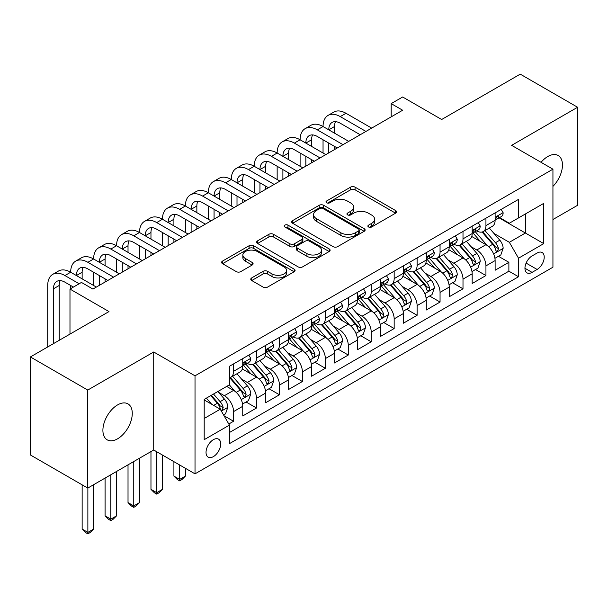 <?xml version="1.0" encoding="UTF-8"?>
<svg xmlns="http://www.w3.org/2000/svg" width="608" height="608" viewBox="0 0 608 608"><rect width="100%" height="100%" fill="white"/><g stroke="black" fill="none" stroke-linecap="round" stroke-linejoin="round"><path stroke-width="0.91" d="M368.539 226.974A2.227 1.284 0 0 0 371.686 226.974L395.618 213.165A3.184 1.839 0 0 0 396.553 211.865A3.184 1.839 0 0 0 395.618 210.558L355.08 187.158A3.184 1.839 0 0 0 350.573 187.158L326.648 200.974A2.227 1.284 0 0 0 325.994 201.879A2.227 1.284 0 0 0 326.648 202.791A2.227 1.284 0 0 0 329.802 202.791L332.895 201.005A10.192 5.882 0 0 1 347.312 201.005L350.687 202.958A10.192 5.882 0 0 1 353.674 207.115A10.192 5.882 0 0 1 350.687 211.28L347.594 213.066A2.227 1.284 0 0 0 346.94 213.978A2.227 1.284 0 0 0 347.594 214.882A2.227 1.284 0 0 0 350.748 214.882L353.841 213.096A10.192 5.882 0 0 1 368.25 213.096L371.632 215.05A10.192 5.882 0 0 1 374.619 219.207A10.192 5.882 0 0 1 371.632 223.372L368.539 225.158A2.227 1.284 0 0 0 367.886 226.07A2.227 1.284 0 0 0 368.539 226.974L368.539 225.158M117.587 438.816A20.763 11.993 120 0 0 131.153 420.516A20.763 11.993 120 0 0 127.969 403.872A20.763 11.993 120 0 0 117.587 404.905A20.763 11.993 120 0 0 104.021 423.198A20.763 11.993 120 0 0 107.206 439.842A20.763 11.993 120 0 0 117.587 438.816M552.938 186.382A20.763 11.993 120 0 0 558.159 155.504A20.763 11.993 120 0 0 547.77 156.537A20.763 11.993 120 0 0 541.036 162.313M213.37 456.631A10.382 5.996 120 0 0 220.157 447.48A10.382 5.996 120 0 0 218.568 439.158A10.382 5.996 120 0 0 213.37 439.675A10.382 5.996 120 0 0 206.591 448.826A10.382 5.996 120 0 0 208.179 457.14A10.382 5.996 120 0 0 213.37 456.631M251.712 277.909A3.184 1.839 0 0 0 250.777 279.209A3.184 1.839 0 0 0 251.712 280.516L263.082 287.082A3.184 1.839 0 0 0 267.588 287.082L294.158 271.738A3.184 1.839 0 0 0 295.093 270.438A3.184 1.839 0 0 0 294.158 269.139L253.627 245.731A3.184 1.839 0 0 0 249.12 245.731L222.543 261.075A3.184 1.839 0 0 0 221.616 262.375A3.184 1.839 0 0 0 222.543 263.674L236.284 271.609A3.184 1.839 0 0 0 240.791 271.609L252.16 265.042A3.184 1.839 0 0 0 253.095 263.743A3.184 1.839 0 0 0 252.16 262.443L245.351 258.506A8.52 4.917 0 0 1 242.85 255.026A8.52 4.917 0 0 1 248.11 250.481A8.52 4.917 0 0 1 257.397 251.552L284.08 266.958A8.52 4.917 0 0 1 286.581 270.438A8.52 4.917 0 0 1 281.322 274.983A8.52 4.917 0 0 1 272.034 273.912L267.588 271.343A3.184 1.839 0 0 0 263.082 271.343L251.712 277.909L251.712 280.516M552.938 219.518L577.6 205.284L577.6 107.259L520.243 74.146L441.659 119.51L402.656 96.991L391.187 103.618L402.656 110.238L92.918 289.066L81.449 282.439L69.981 289.066L69.981 334.104M87.757 390.062L87.757 488.087L153.718 450.004L153.718 351.986L87.757 390.062L30.4 356.949L108.984 311.585L69.981 289.066M153.718 351.986L195.016 375.828L552.938 169.184L552.938 267.208L195.016 473.852L195.016 375.828M577.6 107.259L511.64 145.342L552.938 169.184M333.123 246.643A3.184 1.839 0 0 0 337.622 246.643L364.2 231.298A3.184 1.839 0 0 0 365.134 229.999A3.184 1.839 0 0 0 364.2 228.699L323.661 205.299A3.184 1.839 0 0 0 319.162 205.299L292.585 220.636A3.184 1.839 0 0 0 291.65 221.935A3.184 1.839 0 0 0 292.585 223.235L333.123 246.643M285.707 227.46A2.227 1.284 0 0 1 287.972 227.772L287.972 225.127L329.179 248.915A3.184 1.839 0 0 1 330.114 250.215A3.184 1.839 0 0 1 329.179 251.514L302.609 266.859A3.184 1.839 0 0 1 298.102 266.859L257.564 243.458L257.564 240.859A3.184 1.839 0 0 0 256.629 242.159A3.184 1.839 0 0 0 257.564 243.458M257.564 240.859L268.941 234.293A3.184 1.839 0 0 1 273.44 234.293L289.879 243.785A3.184 1.839 0 0 0 294.386 243.785L301.933 239.423A3.184 1.839 0 0 0 302.868 238.123A3.184 1.839 0 0 0 301.933 236.824L284.818 226.944A2.227 1.284 0 0 1 284.164 226.032A2.227 1.284 0 0 1 285.54 224.846A2.227 1.284 0 0 1 287.972 225.127M87.757 488.087L30.4 454.974L30.4 356.949M228.806 424.012L233.563 421.26L224.04 415.766M218.629 392.373L224.39 395.694A12.981 7.494 60 0 1 233.563 411.593L242.744 406.296L242.744 415.963L256.508 408.014L246.065 401.987M241.566 379.126L247.327 382.447A12.981 7.494 60 0 1 256.508 398.346L265.681 393.049L265.681 402.716L279.452 394.767L269.01 388.74M264.51 365.879L270.271 369.2A12.981 7.494 60 0 1 279.452 385.1L288.625 379.802L288.625 389.47L302.396 381.52L291.954 375.493M287.455 352.632L293.216 355.954A12.981 7.494 60 0 1 302.396 371.853L311.57 366.556L311.57 376.223L325.341 368.273L314.898 362.246M310.399 339.386L316.16 342.714A12.981 7.494 60 0 1 325.341 358.606L334.514 353.309L334.514 362.976L348.278 355.034L337.843 349M333.344 326.139L339.104 329.468A12.981 7.494 60 0 1 348.278 345.359L357.458 340.062L357.458 349.729L371.222 341.787L360.787 335.76M356.288 312.892L362.049 316.221A12.981 7.494 60 0 1 371.222 332.112L380.403 326.815L380.403 336.482L394.166 328.54L383.732 322.514M379.232 299.645L384.993 302.974A12.981 7.494 60 0 1 394.166 318.866L403.347 313.568L403.347 323.236L417.111 315.294L406.668 309.267M402.177 286.398L407.93 289.727A12.981 7.494 60 0 1 417.111 305.619L426.292 300.322L426.292 309.996L440.055 302.047L429.613 296.02M425.114 273.152L430.874 276.48A12.981 7.494 60 0 1 440.055 292.372L449.228 287.075L449.228 296.75L463 288.8L452.557 282.773M448.058 259.905L453.819 263.234A12.981 7.494 60 0 1 463 279.133L472.173 273.828L472.173 283.503L485.944 275.553L485.944 265.886A12.981 7.494 -120 0 0 476.763 249.987L471.002 246.658M475.502 269.526L485.944 275.553M242.744 406.296A12.981 7.494 -120 0 0 233.563 390.397L226.678 386.422M265.681 393.049A12.981 7.494 -120 0 0 256.508 377.15L242.318 368.957M288.625 379.802A12.981 7.494 -120 0 0 279.452 363.903L265.263 355.71M311.57 366.556A12.981 7.494 -120 0 0 302.396 350.656L288.207 342.464M334.514 353.309A12.981 7.494 -120 0 0 325.341 337.41L311.152 329.224M357.458 340.062A12.981 7.494 -120 0 0 348.278 324.163L334.088 315.978M380.403 326.815A12.981 7.494 -120 0 0 371.222 310.924L357.033 302.731M403.347 313.568A12.981 7.494 -120 0 0 394.166 297.677L379.977 289.484M426.292 300.322A12.981 7.494 -120 0 0 417.111 284.43L402.922 276.237M449.228 287.075A12.981 7.494 -120 0 0 440.055 271.183L425.866 262.99M472.173 273.828A12.981 7.494 -120 0 0 463 257.936L448.81 249.744M537.107 253.034L532.061 255.945A10.055 5.806 120 0 0 525.487 264.814A10.055 5.806 120 0 0 527.03 272.87A10.055 5.806 120 0 0 532.061 272.376L537.107 269.458A10.055 5.806 120 0 0 543.674 260.596A10.055 5.806 120 0 0 542.131 252.533A10.055 5.806 120 0 0 537.107 253.034M204.197 418.479L220.256 409.207L229.436 425.106L229.436 443.65L518.518 276.746L518.518 258.202L509.344 242.303L493.947 233.419M229.436 425.106L204.197 439.675L204.197 399.403L229.436 384.834L229.436 366.29L518.518 199.386L518.518 217.93L543.757 203.361L543.757 243.626L518.518 258.202M247.213 363.303L247.327 363.371A12.981 7.494 60 0 0 253.817 364.017L262.998 358.72A12.981 7.494 -120 0 0 265.681 352.777L265.681 345.359M270.15 350.056L270.271 350.132A12.981 7.494 60 0 0 276.762 350.77L285.942 345.473A12.981 7.494 -120 0 0 288.625 339.53L288.625 332.112M293.094 336.817L293.216 336.885A12.981 7.494 60 0 0 299.706 337.524L308.887 332.226A12.981 7.494 -120 0 0 311.57 326.283L311.57 318.866M316.038 323.57L316.16 323.638A12.981 7.494 60 0 0 322.65 324.277L331.824 318.98A12.981 7.494 -120 0 0 334.514 313.036L334.514 305.619M338.983 310.323L339.104 310.392A12.981 7.494 60 0 0 345.595 311.03L354.768 305.733A12.981 7.494 -120 0 0 357.458 299.79L357.458 292.372M361.927 297.076L362.049 297.145A12.981 7.494 60 0 0 368.539 297.783L377.712 292.486A12.981 7.494 -120 0 0 380.403 286.543L380.403 279.125M384.872 283.83L384.993 283.898A12.981 7.494 60 0 0 391.476 284.544L400.657 279.239A12.981 7.494 -120 0 0 403.347 273.304L403.347 265.878M407.816 270.583L407.93 270.651A12.981 7.494 60 0 0 414.42 271.297L423.601 265.992A12.981 7.494 -120 0 0 426.292 260.057L426.292 252.639M430.76 257.336L430.874 257.404A12.981 7.494 60 0 0 437.365 258.05L446.546 252.746A12.981 7.494 -120 0 0 449.228 246.81L449.228 239.392M453.697 244.089L453.819 244.158A12.981 7.494 60 0 0 460.309 244.804L469.49 239.506A12.981 7.494 -120 0 0 472.173 233.563L472.173 226.146M229.436 432.524L508.881 271.183L508.881 262.306L495.117 270.256L495.117 260.581A12.981 7.494 -120 0 0 485.944 244.69L471.755 236.497M476.642 230.842L476.763 230.911A12.981 7.494 -120 0 0 483.254 231.557A12.981 7.494 -120 0 0 485.944 225.614L485.944 218.196M483.254 231.557L492.427 226.26A12.981 7.494 -120 0 0 495.117 220.316L495.117 212.899M233.563 363.903L233.563 371.321A12.981 7.494 60 0 1 230.873 377.264A12.981 7.494 60 0 1 229.436 377.788M230.873 377.264L240.054 371.967A12.981 7.494 -120 0 0 242.744 366.024L242.744 358.606M256.508 350.656L256.508 358.074A12.981 7.494 60 0 1 253.817 364.017M279.452 337.41L279.452 344.827A12.981 7.494 60 0 1 276.762 350.77M302.396 324.163L302.396 331.58A12.981 7.494 60 0 1 299.706 337.524M325.341 310.916L325.341 318.341A12.981 7.494 60 0 1 322.65 324.277M348.278 297.677L348.278 305.094A12.981 7.494 60 0 1 345.595 311.03M371.222 284.43L371.222 291.848A12.981 7.494 60 0 1 368.539 297.783M394.166 271.183L394.166 278.601A12.981 7.494 60 0 1 391.476 284.544M417.111 257.936L417.111 265.354A12.981 7.494 60 0 1 414.42 271.297M440.055 244.69L440.055 252.107A12.981 7.494 60 0 1 437.365 258.05M463 231.443L463 238.86A12.981 7.494 60 0 1 460.309 244.804M463 279.133L463 288.8M440.055 292.372L440.055 302.047M417.111 305.619L417.111 315.294M394.166 318.866L394.166 328.54M371.222 332.112L371.222 341.787M348.278 345.359L348.278 355.034M325.341 358.606L325.341 368.273M302.396 371.853L302.396 381.52M279.452 385.1L279.452 394.767M256.508 398.346L256.508 408.014M233.563 411.593L233.563 421.26M220.256 409.207L204.197 399.935M509.344 242.303L525.403 233.031L525.403 213.955L543.757 203.361M499.13 217.862L543.757 243.626M499.586 217.596L509.344 223.227L518.518 217.93M153.718 450.004L195.016 473.852M391.187 103.618L391.187 116.865M498.446 256.28L508.881 262.306M508.881 271.183L518.518 276.746M369.428 227.293L371.632 226.016A10.192 5.882 0 0 0 374.619 221.859L374.619 219.207M353.674 207.115L353.674 209.768A10.192 5.882 0 0 1 350.687 213.925L348.483 215.202M395.572 213.188L355.08 189.81A3.184 1.839 0 0 0 350.573 189.81L327.537 203.11M364.162 231.321L323.661 207.944A3.184 1.839 0 0 0 319.162 207.944L292.63 223.265M358.568 230.911A2.227 1.284 0 0 0 359.222 229.999A2.227 1.284 0 0 0 358.568 229.087L322.985 208.544A2.227 1.284 0 0 0 319.838 208.544L316.57 210.429A10.192 5.882 0 0 0 313.584 214.594A10.192 5.882 0 0 0 316.57 218.751L340.89 232.796A10.192 5.882 0 0 0 355.308 232.796L358.568 230.911L358.568 233.556A2.227 1.284 0 0 0 359.222 232.651L359.222 229.999M313.584 214.594L313.584 217.238A10.192 5.882 0 0 0 316.57 221.403L316.57 218.751M358.568 233.556L355.308 235.448A10.192 5.882 0 0 1 340.89 235.448L316.57 221.403M257.61 243.481L268.941 236.938L268.941 234.293M302.868 238.123L302.868 240.776A3.184 1.839 0 0 1 301.933 242.075L294.386 246.43A3.184 1.839 0 0 1 289.879 246.43L273.44 236.938A3.184 1.839 0 0 0 268.941 236.938M287.972 227.772L329.141 251.545M306.941 253.627A8.52 4.917 0 0 0 316.228 254.699A8.52 4.917 0 0 0 321.488 250.154A8.52 4.917 0 0 0 318.987 246.673L309.586 241.247A3.184 1.839 0 0 0 305.087 241.247L297.54 245.602A3.184 1.839 0 0 0 296.605 246.901A3.184 1.839 0 0 0 297.54 248.201L306.941 253.627L306.941 256.28A8.52 4.917 0 0 0 316.228 257.344A8.52 4.917 0 0 0 321.488 252.799L321.488 250.154M296.605 246.901L296.605 249.554A3.184 1.839 0 0 0 297.54 250.853L297.54 248.201M306.941 256.28L297.54 250.853M286.581 270.438L286.581 273.083A8.52 4.917 0 0 1 281.322 277.628A8.52 4.917 0 0 1 272.034 276.564L267.588 273.995A3.184 1.839 0 0 0 263.082 273.995L251.75 280.539M242.85 255.026L242.85 257.678A8.52 4.917 0 0 0 245.351 261.159L245.351 258.506M252.115 265.065L245.351 261.159M294.12 271.761L253.627 248.383A3.184 1.839 0 0 0 249.12 248.383L222.589 263.697M494.927 258.309L500.855 254.889L503.15 248.262A8.596 4.963 -120 0 0 499.799 240.19L489.318 228.053M487.213 245.526L475.236 231.656M480.396 241.49L473.442 233.434A20.604 11.894 -120 0 0 472.804 232.72M482.083 232.02L492.685 244.294A8.596 4.963 60 0 1 495.756 250.222L496.379 251.241L497.542 251.074L498.507 248.634A8.596 4.963 -120 0 0 495.436 242.706L484.956 230.569M482.706 231.823L494.099 245.009A4.378 2.531 60 0 1 495.201 246.726L498.507 248.634M501.197 209.388L503.15 212.762A8.596 4.963 60 0 1 501.364 216.57L497.01 219.085A8.596 4.963 -120 0 0 498.507 217.102L498.324 216.342L497.253 216.554L495.756 218.698A8.596 4.963 60 0 1 495.117 219.921M47.72 346.948L47.72 285.486A24.335 14.052 60 0 1 52.759 274.345L58.497 271.039A24.335 14.052 60 0 1 70.665 272.24A24.335 14.052 60 0 1 75.704 261.098L81.442 257.792A24.335 14.052 60 0 1 93.609 258.993A24.335 14.052 60 0 1 98.648 247.851L104.386 244.545A24.335 14.052 60 0 1 116.554 245.746A24.335 14.052 60 0 1 121.592 234.604L127.33 231.298A24.335 14.052 60 0 1 139.498 232.499A24.335 14.052 60 0 1 144.537 221.365L150.275 218.052A24.335 14.052 60 0 1 162.442 219.252A24.335 14.052 60 0 1 167.481 208.118L173.212 204.805A24.335 14.052 60 0 1 185.379 206.006A24.335 14.052 60 0 1 190.426 194.872L196.156 191.558A24.335 14.052 60 0 1 208.324 192.766A24.335 14.052 60 0 1 213.362 181.625L219.1 178.311A24.335 14.052 60 0 1 231.268 179.52A24.335 14.052 60 0 1 236.307 168.378L242.045 165.064A24.335 14.052 60 0 1 254.212 166.273A24.335 14.052 60 0 1 259.251 155.131L264.989 151.818A24.335 14.052 60 0 1 277.157 153.026A24.335 14.052 60 0 1 282.196 141.884L287.934 138.571A24.335 14.052 60 0 1 300.101 139.779A24.335 14.052 60 0 1 305.14 128.638L310.878 125.324A24.335 14.052 60 0 1 323.046 126.532A24.335 14.052 60 0 1 328.084 115.391L333.822 112.077A24.335 14.052 60 0 1 345.99 113.286L371.686 128.121M328.084 115.391A24.335 14.052 60 0 1 340.252 116.599L365.948 131.434M495.406 219.488L495.436 219.488A8.596 4.963 -120 0 0 497.01 219.085M360.21 134.748L340.252 123.219A16.226 9.363 -120 0 0 332.135 122.413A16.226 9.363 -120 0 0 328.776 129.846L334.514 126.532L334.514 133.152M335.532 121.668A16.226 9.363 -120 0 0 334.514 126.532M328.776 143.093L328.776 152.889M334.514 146.399L334.514 149.583M323.046 153.026L323.046 139.779M471.983 271.556L477.911 268.136L480.206 261.508A8.596 4.963 -120 0 0 476.854 253.437L466.374 241.3M464.276 258.772L452.291 244.902M457.452 254.737L450.498 246.681A20.604 11.894 -120 0 0 449.859 245.966M459.139 245.267L469.741 257.541A8.596 4.963 60 0 1 472.811 263.469L473.434 264.488L474.597 264.32L475.562 261.881A8.596 4.963 -120 0 0 472.5 255.953L462.012 243.816M459.762 245.07L471.154 258.256A4.378 2.531 60 0 1 472.264 259.973L475.562 261.881M449.038 284.802L454.966 281.382L457.262 274.755A8.596 4.963 -120 0 0 453.91 266.684L443.43 254.547M441.332 272.019L429.347 258.149M434.515 267.984L427.561 259.928A20.604 11.894 -120 0 0 426.922 259.213M436.194 258.514L446.796 270.788A8.596 4.963 60 0 1 449.867 276.716L450.49 277.734L451.653 277.567L452.618 275.128A8.596 4.963 -120 0 0 449.555 269.2L439.067 257.062M436.818 258.316L448.21 271.502A4.378 2.531 60 0 1 449.32 273.22L452.618 275.128M426.094 298.049L432.022 294.629L434.317 288.002A8.596 4.963 -120 0 0 430.966 279.931L420.485 267.794M418.388 285.266L406.402 271.396M411.57 281.23L404.616 273.174A20.604 11.894 -120 0 0 403.978 272.46M413.25 271.761L423.86 284.035A8.596 4.963 60 0 1 426.922 289.963L427.546 290.981L428.708 290.814L429.491 289.872L429.674 288.367A8.596 4.963 -120 0 0 426.611 282.446L416.13 270.309M413.881 271.563L425.273 284.749A4.378 2.531 60 0 1 426.375 286.467L429.674 288.367M403.15 311.296L409.078 307.876L411.373 301.249A8.596 4.963 -120 0 0 408.029 293.178L397.541 281.04M395.443 298.513L383.458 284.643M388.626 294.477L381.672 286.421A20.604 11.894 -120 0 0 381.034 285.707M390.313 285.008L400.915 297.282A8.596 4.963 60 0 1 403.978 303.21L404.601 304.228L405.764 304.061L406.547 303.118L406.729 301.614A8.596 4.963 -120 0 0 403.666 295.693L393.186 283.556M390.936 284.81L402.329 297.996A4.378 2.531 60 0 1 403.431 299.714L406.729 301.614M478.253 222.634L480.206 226.009A8.596 4.963 60 0 1 478.428 229.816L474.065 232.332A8.596 4.963 -120 0 0 475.562 230.348L475.38 229.588L474.308 229.801L472.811 231.944A8.596 4.963 60 0 1 472.173 233.168M305.14 128.638A24.335 14.052 60 0 1 317.308 129.846L323.046 126.532L348.741 141.368M317.308 129.846L343.003 144.681M472.462 232.735L472.5 232.735A8.596 4.963 -120 0 0 474.065 232.332M337.265 147.987L317.308 136.466A16.226 9.363 -120 0 0 309.198 135.66A16.226 9.363 -120 0 0 305.839 143.093L311.57 139.779L311.57 146.399M312.588 134.915A16.226 9.363 -120 0 0 311.57 139.779M305.839 156.34L305.839 166.136M311.57 159.646L311.57 162.822M300.101 166.273L300.101 153.026M455.308 235.881L457.262 239.256A8.596 4.963 60 0 1 455.483 243.063L451.121 245.579A8.596 4.963 -120 0 0 452.618 243.595L452.436 242.835L451.364 243.048L449.867 245.184A8.596 4.963 60 0 1 449.228 246.407M282.196 141.884A24.335 14.052 60 0 1 294.363 143.093L300.101 139.779L325.797 154.614M294.363 143.093L320.059 157.928M449.517 245.982L449.555 245.982A8.596 4.963 -120 0 0 451.121 245.579M314.321 161.234L294.363 149.712A16.226 9.363 -120 0 0 286.254 148.907A16.226 9.363 -120 0 0 282.895 156.34L288.625 153.026L288.625 159.646M289.644 148.162A16.226 9.363 -120 0 0 288.625 153.026M282.895 169.579L282.895 179.383M288.625 172.892L288.625 176.069M277.157 179.52L277.157 166.273M432.372 249.128L434.317 252.502A8.596 4.963 60 0 1 432.539 256.31L428.176 258.826A8.596 4.963 -120 0 0 429.674 256.842L429.491 256.082L428.42 256.295L426.922 258.43A8.596 4.963 60 0 1 426.292 259.654M259.251 155.131A24.335 14.052 60 0 1 271.419 156.34L277.157 153.026L302.852 167.861M271.419 156.34L297.114 171.175M426.573 259.228L426.611 259.228A8.596 4.963 -120 0 0 428.176 258.826M291.384 174.481L271.419 162.959A16.226 9.363 -120 0 0 263.31 162.154A16.226 9.363 -120 0 0 259.95 169.579L265.681 166.273L265.681 172.892M266.699 161.409A16.226 9.363 -120 0 0 265.681 166.273M259.95 182.826L259.95 192.63M265.681 186.139L265.681 189.316M254.212 192.766L254.212 179.52M409.427 262.375L411.373 265.749A8.596 4.963 60 0 1 409.594 269.557L405.232 272.072A8.596 4.963 -120 0 0 406.729 270.089L406.554 269.329L405.475 269.542L403.978 271.677A8.596 4.963 60 0 1 403.347 272.901M236.307 168.378A24.335 14.052 60 0 1 248.474 169.579L254.212 166.273L279.908 181.108M248.474 169.579L274.17 184.414M403.628 272.475L403.666 272.475A8.596 4.963 -120 0 0 405.232 272.072M268.44 187.728L248.474 176.206A16.226 9.363 -120 0 0 240.365 175.4A16.226 9.363 -120 0 0 237.006 182.826L242.744 179.52L242.744 186.139M243.755 174.656A16.226 9.363 -120 0 0 242.744 179.52M237.006 196.072L237.006 205.876M242.744 199.386L242.744 202.563M231.268 206.006L231.268 192.766M380.205 324.543L386.141 321.123L388.428 314.496A8.596 4.963 -120 0 0 385.084 306.424L374.596 294.287M372.499 311.76L360.521 297.89M365.682 307.716L358.728 299.668A20.604 11.894 -120 0 0 358.089 298.954M367.369 298.254L377.971 310.528A8.596 4.963 60 0 1 381.034 316.449L381.664 317.475L382.82 317.308L383.792 314.86A8.596 4.963 -120 0 0 380.722 308.94L370.242 296.803M367.992 298.049L379.384 311.243A4.378 2.531 60 0 1 380.486 312.96L383.792 314.86M386.483 275.622L388.428 278.996A8.596 4.963 60 0 1 386.65 282.804L382.295 285.319A8.596 4.963 -120 0 0 383.792 283.336L383.61 282.576L382.531 282.788L381.034 284.924A8.596 4.963 60 0 1 380.403 286.148M213.362 181.625A24.335 14.052 60 0 1 225.53 182.826L231.268 179.52L256.964 194.355M225.53 182.826L251.233 197.661M380.692 285.722L380.722 285.722A8.596 4.963 -120 0 0 382.295 285.319M245.495 200.974L225.53 189.453A16.226 9.363 -120 0 0 217.421 188.647A16.226 9.363 -120 0 0 214.062 196.072L219.8 192.766L219.8 199.386M220.81 187.902A16.226 9.363 -120 0 0 219.8 192.766M214.062 209.319L214.062 219.123M219.8 212.633L219.8 215.81M208.324 219.252L208.324 206.006M357.268 337.79L363.196 334.37L365.484 327.742A8.596 4.963 -120 0 0 362.14 319.671L351.66 307.534M349.554 325.006L337.577 311.136M342.737 320.963L335.783 312.915A20.604 11.894 -120 0 0 335.145 312.2M344.424 311.501L355.026 323.775A8.596 4.963 60 0 1 358.089 329.696L358.72 330.722L359.883 330.554L360.848 328.107A8.596 4.963 -120 0 0 357.778 322.187L347.297 310.05M345.048 311.296L356.44 324.49A4.378 2.531 60 0 1 357.542 326.2L360.848 328.107M363.538 288.861L365.484 292.243A8.596 4.963 60 0 1 363.706 296.043L359.351 298.566A8.596 4.963 -120 0 0 360.848 296.582L360.666 295.822L359.586 296.035L358.089 298.171A8.596 4.963 60 0 1 357.458 299.394M190.426 194.872A24.335 14.052 60 0 1 202.593 196.072L208.324 192.766L234.019 207.602M202.593 196.072L228.289 210.908M357.747 298.969L357.778 298.969A8.596 4.963 -120 0 0 359.351 298.566M222.551 214.221L202.593 202.7A16.226 9.363 -120 0 0 194.476 201.894A16.226 9.363 -120 0 0 191.117 209.319L196.855 206.013L196.855 212.633M197.874 201.149A16.226 9.363 -120 0 0 196.855 206.013M191.117 222.566L191.117 232.37M196.855 225.88L196.855 229.056M185.379 232.499L185.379 219.252M334.324 351.036L340.252 347.609L342.547 340.989A8.596 4.963 -120 0 0 339.196 332.918L328.715 320.781M326.61 338.253L314.632 324.383M319.793 334.21L312.839 326.162A20.604 11.894 -120 0 0 312.2 325.447M321.48 324.748L332.082 337.022A8.596 4.963 60 0 1 335.152 342.942L335.776 343.961L336.938 343.801L337.904 341.354A8.596 4.963 -120 0 0 334.833 335.434L324.353 323.296M322.103 324.543L333.496 337.736A4.378 2.531 60 0 1 334.598 339.446L337.904 341.354M340.594 302.108L342.547 305.49A8.596 4.963 60 0 1 340.761 309.29L336.406 311.813A8.596 4.963 -120 0 0 337.904 309.829L337.721 309.069L336.65 309.282L335.152 311.418A8.596 4.963 60 0 1 334.514 312.641M167.481 208.118A24.335 14.052 60 0 1 179.649 209.319L185.379 206.006L211.082 220.848M179.649 209.319L205.344 224.154M334.803 312.216L334.833 312.216A8.596 4.963 -120 0 0 336.406 311.813M199.606 227.468L179.649 215.946A16.226 9.363 -120 0 0 171.532 215.141A16.226 9.363 -120 0 0 168.173 222.566L173.911 219.252L173.911 225.88M174.929 214.388A16.226 9.363 -120 0 0 173.911 219.252M168.173 235.813L168.173 245.617M173.911 239.126L173.911 242.303M162.442 245.746L162.442 232.499M311.38 364.283L317.308 360.856L319.603 354.236A8.596 4.963 -120 0 0 316.251 346.165L305.771 334.028M303.666 351.5L291.688 337.63M296.848 347.457L289.894 339.408A20.604 11.894 -120 0 0 289.256 338.694M298.536 337.995L309.138 350.269A8.596 4.963 60 0 1 312.208 356.189L312.831 357.208L313.994 357.048L314.959 354.601A8.596 4.963 -120 0 0 311.896 348.68L301.408 336.543M299.159 337.79L310.551 350.983A4.378 2.531 60 0 1 311.661 352.693L314.959 354.601M179.649 464.976L179.649 479.416L185.379 476.102L185.379 468.289M185.379 476.102L181.944 479.545L179.649 480.875L177.354 479.545L173.911 476.102L173.911 461.662M173.911 476.102L179.649 479.416L179.649 480.875M317.65 315.354L319.603 318.736A8.596 4.963 60 0 1 317.824 322.536L313.462 325.052A8.596 4.963 -120 0 0 314.959 323.076L314.777 322.308L313.705 322.529L312.208 324.664A8.596 4.963 60 0 1 311.57 325.888M144.537 221.365A24.335 14.052 60 0 1 156.704 222.566L162.442 219.252L188.138 234.088M156.704 222.566L182.4 237.401M311.858 325.455L311.896 325.455A8.596 4.963 -120 0 0 313.462 325.052M176.662 240.715L156.704 229.193A16.226 9.363 -120 0 0 148.595 228.388A16.226 9.363 -120 0 0 145.228 235.813L150.966 232.499L150.966 239.126M151.985 227.635A16.226 9.363 -120 0 0 150.966 232.499M145.228 249.06L145.228 258.864M150.966 252.373L150.966 255.55M139.498 258.993L139.498 245.746M288.435 377.53L294.363 374.102L296.658 367.483A8.596 4.963 -120 0 0 293.307 359.404L282.826 347.274M280.729 364.747L268.744 350.869M273.904 360.704L266.958 352.655A20.604 11.894 -120 0 0 266.312 351.933M275.591 351.242L286.193 363.516A8.596 4.963 60 0 1 289.264 369.436L289.887 370.454L291.05 370.295L292.015 367.848A8.596 4.963 -120 0 0 288.952 361.927L278.464 349.79M276.214 351.036L287.607 364.23A4.378 2.531 60 0 1 288.716 365.94L292.015 367.848M156.704 451.729L156.704 492.662L162.442 489.349L162.442 455.042M162.442 489.349L159 492.792L156.704 494.122L154.409 492.792L150.966 489.349L150.966 451.6M150.966 489.349L156.704 492.662L156.704 494.122M294.705 328.601L296.658 331.983A8.596 4.963 60 0 1 294.88 335.783L290.518 338.299A8.596 4.963 -120 0 0 292.015 336.323L291.832 335.555L290.761 335.776L289.264 337.911A8.596 4.963 60 0 1 288.625 339.135M121.592 234.604A24.335 14.052 60 0 1 133.76 235.813L139.498 232.499L165.194 247.334M133.76 235.813L159.456 250.648M288.914 338.702L288.952 338.702A8.596 4.963 -120 0 0 290.518 338.299M153.718 253.962L133.76 242.44A16.226 9.363 -120 0 0 125.651 241.634A16.226 9.363 -120 0 0 122.292 249.06L128.022 245.746L128.022 252.373M129.04 240.882A16.226 9.363 -120 0 0 128.022 245.746M122.292 262.306L122.292 272.11M128.022 265.62L128.022 268.797M116.554 272.24L116.554 258.993M265.491 390.777L271.419 387.349L273.714 380.73A8.596 4.963 -120 0 0 270.362 372.651L259.882 360.514M257.784 377.994L245.799 364.116M250.967 373.95L244.013 365.902A20.604 11.894 -120 0 0 243.375 365.18M252.647 364.481L263.256 376.762A8.596 4.963 60 0 1 266.319 382.683L266.942 383.701L268.105 383.542L269.07 381.094A8.596 4.963 -120 0 0 266.008 375.174L255.52 363.037M253.27 364.283L264.67 377.477A4.378 2.531 60 0 1 265.772 379.187L269.07 381.094M133.76 461.533L133.76 505.909L139.498 502.596L139.498 458.219M139.498 502.596L136.055 506.038L133.76 507.368L131.465 506.038L128.022 502.596L128.022 464.839M128.022 502.596L133.76 505.909L133.76 507.368M271.761 341.848L273.714 345.23A8.596 4.963 60 0 1 271.936 349.03L267.573 351.546A8.596 4.963 -120 0 0 269.07 349.57L268.888 348.802L267.816 349.015L266.319 351.158A8.596 4.963 60 0 1 265.681 352.382M98.648 247.851A24.335 14.052 60 0 1 110.816 249.06L116.554 245.746L142.249 260.581M110.816 249.06L136.511 263.895M265.97 351.948L266.008 351.948A8.596 4.963 -120 0 0 267.573 351.546M130.781 267.208L110.816 255.679A16.226 9.363 -120 0 0 102.706 254.881A16.226 9.363 -120 0 0 99.347 262.306L105.078 258.993L105.078 265.62M106.096 254.129A16.226 9.363 -120 0 0 105.078 258.993M99.347 275.553L99.347 285.357M105.078 278.867L105.078 282.044M93.609 285.486L93.609 272.24M242.546 404.024L248.474 400.596L250.77 393.976A8.596 4.963 -120 0 0 247.426 385.898L236.938 373.76M234.84 391.233L229.353 384.879M228.023 387.197L227.126 386.164M229.71 377.728L240.312 390.009A8.596 4.963 60 0 1 243.375 395.93L243.998 396.948L245.161 396.788L246.126 394.341A8.596 4.963 -120 0 0 243.063 388.421L232.583 376.284M230.333 377.53L241.726 390.724A4.378 2.531 60 0 1 242.828 392.434L246.126 394.341M110.816 474.78L110.816 519.156L116.554 515.842L116.554 471.466M116.554 515.842L113.111 519.285L110.816 520.608L108.52 519.285L105.078 515.842L105.078 478.086M105.078 515.842L110.816 519.156L110.816 520.608M248.824 355.095L250.77 358.477A8.596 4.963 60 0 1 248.991 362.277L244.629 364.792A8.596 4.963 -120 0 0 246.126 362.816L245.944 362.049L244.872 362.262L243.375 364.405A8.596 4.963 60 0 1 242.744 365.628M75.704 261.098A24.335 14.052 60 0 1 87.871 262.306L93.609 258.993L119.305 273.828M87.871 262.306L113.567 277.142M243.025 365.195L243.063 365.195A8.596 4.963 -120 0 0 244.629 364.792M107.836 280.455L87.871 268.926A16.226 9.363 -120 0 0 79.762 268.128A16.226 9.363 -120 0 0 76.403 275.553L82.141 272.24L82.141 278.867M83.152 267.376A16.226 9.363 -120 0 0 82.141 272.24M70.665 288.663L70.665 285.486M223.584 414.968L225.53 413.843L227.825 407.223A8.596 4.963 -120 0 0 224.481 399.144L217.877 391.506M211.721 404.274L206.408 398.126M205.078 400.444L204.197 399.426M210.763 395.61L217.368 403.256A8.596 4.963 60 0 1 220.43 409.176L221.054 410.195L222.216 410.035L223.182 407.588A8.596 4.963 -120 0 0 220.119 401.66L213.522 394.022M211.295 395.306L218.781 403.97A4.378 2.531 60 0 1 219.883 405.68L223.182 407.588M87.871 488.026L87.871 532.403L93.609 529.089L93.609 484.713M93.609 529.089L90.166 532.532L87.871 533.854L85.576 532.532L82.141 529.089L82.141 484.842M82.141 529.089L87.871 532.403L87.871 533.854M52.759 274.345A24.335 14.052 60 0 1 64.927 275.553L70.665 272.24L96.36 287.075M64.927 275.553L79.154 283.761M73.416 287.075L64.927 282.173A16.226 9.363 -120 0 0 56.818 281.375A16.226 9.363 -120 0 0 53.458 288.8L53.458 343.634M60.207 280.622A16.226 9.363 -120 0 0 59.196 285.486L59.196 340.328M224.39 395.694L233.563 390.397M247.327 382.447L256.508 377.15M270.271 369.2L279.452 363.903M293.216 355.954L302.396 350.656M316.16 342.714L325.341 337.41M339.104 329.468L348.278 324.163M362.049 316.221L371.222 310.924M384.993 302.974L394.166 297.677M407.93 289.727L417.111 284.43M430.874 276.48L440.055 271.183M453.819 263.234L463 257.936M476.763 249.987L485.944 244.69M485.944 225.614L495.117 220.316M233.563 371.321L242.744 366.024M256.508 358.074L265.681 352.777M279.452 344.827L288.625 339.53M302.396 331.58L311.57 326.283M325.341 318.341L334.514 313.036M348.278 305.094L357.458 299.79M371.222 291.848L380.403 286.543M394.166 278.601L403.347 273.304M417.111 265.354L426.292 260.057M440.055 252.107L449.228 246.81M463 238.86L472.173 233.563M485.944 265.886L495.117 260.581M526.102 263.104L537.107 269.458M524.947 268.265L532.061 272.376M371.632 226.016L371.632 223.372M347.594 214.882L347.594 213.066M350.687 213.925L350.687 211.28M326.648 202.791L326.648 200.974M350.573 189.81L350.573 187.158M355.08 189.81L355.08 187.158M395.618 213.165L395.618 210.558M292.585 223.235L292.585 220.636M319.162 207.944L319.162 205.299M323.661 207.944L323.661 205.299M364.2 231.298L364.2 228.699M340.89 235.448L340.89 232.796M355.308 235.448L355.308 232.796M273.44 236.938L273.44 234.293M289.879 246.43L289.879 243.785M294.386 246.43L294.386 243.785M301.933 242.075L301.933 239.423M329.179 251.514L329.179 248.915M263.082 273.995L263.082 271.343M267.588 273.995L267.588 271.343M272.034 276.564L272.034 273.912M252.16 265.042L252.16 262.443M222.543 263.674L222.543 261.075M249.12 248.383L249.12 245.731M253.627 248.383L253.627 245.731M294.158 271.738L294.158 269.139M493.612 253.901L503.09 248.429M495.436 242.706L499.799 240.19M488.589 246.666L492.685 244.294M503.09 212.663L495.117 217.269M345.99 113.286L340.252 116.599M497.397 216.463L498.507 217.102M470.668 267.148L480.145 261.676M472.5 255.953L476.854 253.437M465.644 259.912L469.741 257.541M447.731 280.394L457.201 274.922M449.555 269.2L453.91 266.684M442.7 273.159L446.796 270.788M424.787 293.641L434.264 288.169M426.611 282.446L430.966 279.931M419.756 286.406L423.86 284.035M401.842 306.888L411.32 301.416M403.666 295.693L408.029 293.178M396.811 299.653L400.915 297.282M480.145 225.91L472.173 230.516M474.453 229.71L475.562 230.348M457.201 239.157L449.228 243.762M451.508 242.957L452.618 243.595M434.264 252.404L426.292 257.009M428.564 256.204L429.674 256.842M411.32 265.65L403.347 270.256M405.62 269.45L406.729 270.089M378.898 320.135L388.375 314.663M380.722 308.94L385.084 306.424M373.867 312.9L377.971 310.528M388.375 278.897L380.403 283.503M382.675 282.697L383.792 283.336M355.954 333.382L365.431 327.91M357.778 322.187L362.14 319.671M350.922 326.146L355.026 323.775M365.431 292.144L357.458 296.75M359.738 295.944L360.848 296.582M333.009 346.628L342.486 341.156M334.833 335.434L339.196 332.918M327.986 339.386L332.082 337.022M342.486 305.391L334.514 309.989M336.794 309.191L337.904 309.829M310.065 359.875L319.542 354.403M311.896 348.68L316.251 346.165M305.041 352.632L309.138 350.269M319.542 318.638L311.57 323.236M313.85 322.438L314.959 323.076M287.12 373.122L296.598 367.65M288.952 361.927L293.307 359.404M282.097 365.879L286.193 363.516M296.598 331.884L288.625 336.482M290.905 335.677L292.015 336.323M264.184 386.369L273.661 380.897M266.008 375.174L270.362 372.651M259.152 379.126L263.256 376.762M273.661 345.131L265.681 349.729M267.961 348.924L269.07 349.57M241.239 399.608L250.716 394.136M243.063 388.421L247.426 385.898M236.208 392.373L240.312 390.009M250.716 358.378L242.744 362.976M245.016 362.17L246.126 362.816M221.35 411.092L227.772 407.383M220.119 401.66L224.481 399.144M213.651 405.399L217.368 403.256M59.196 285.486L53.458 288.8"/></g></svg>
